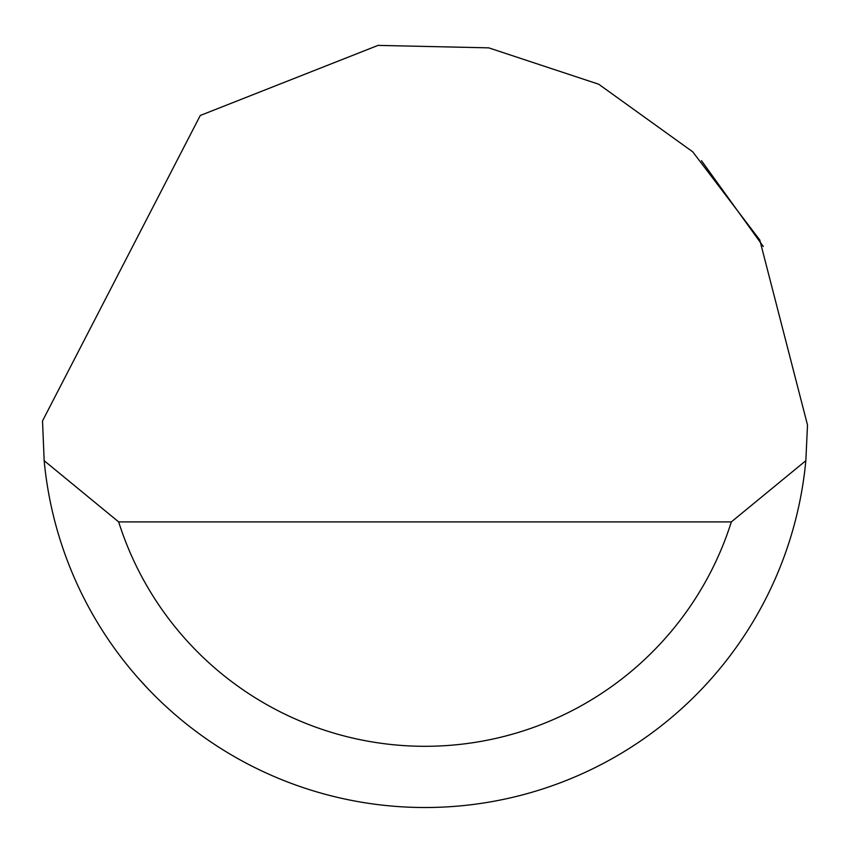 <?xml version="1.0" encoding="UTF-8"?>
<svg xmlns="http://www.w3.org/2000/svg" width="850" height="850" viewBox="0 0 850 850"><rect width="100%" height="100%" fill="white"/><g stroke="black" fill="none" stroke-linecap="round" stroke-linejoin="round"><path stroke-width="1.27" d="M200.281 115.473L378.038 45.39L488.75 47.855L598.708 84.224L692.75 151.842L759.783 239.998L807.5 425L805.832 460.7A382.5 382.5 0 0 1 44.168 460.7L42.521 420.92L200.281 115.473M701.505 160.714L763.3 246.5M138.337 678.236L147.804 688.574M44.168 460.7L118.66 521.9L731.34 521.9L805.832 460.7M118.66 521.9A321.3 321.3 0 0 0 731.34 521.9"/></g></svg>
